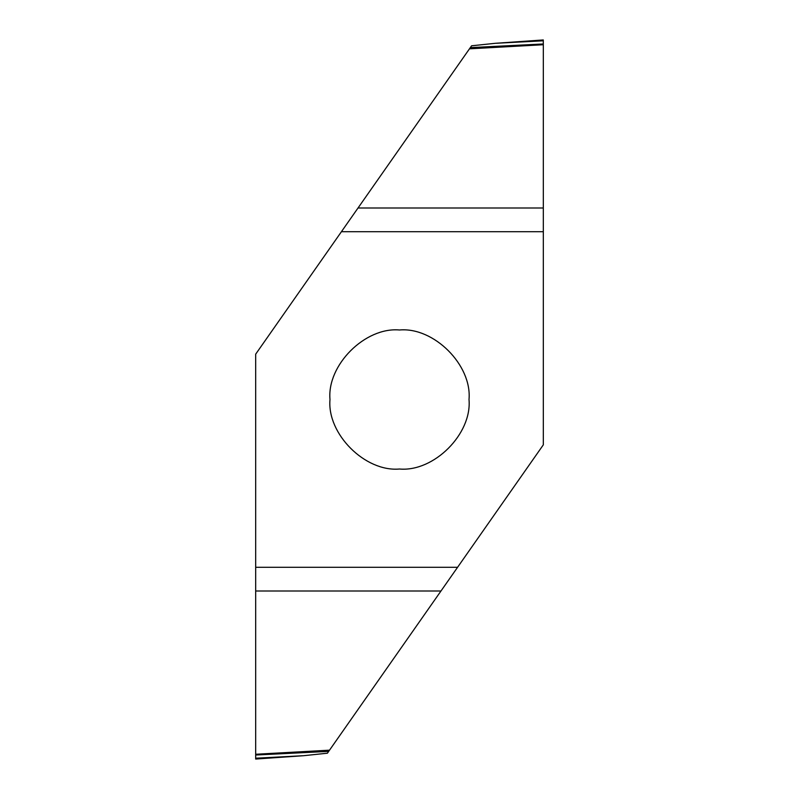 <?xml version="1.0" encoding="UTF-8"?>
<svg xmlns="http://www.w3.org/2000/svg" width="799" height="799" viewBox="0 0 799 799"><rect width="100%" height="100%" fill="white"/><g stroke="black" fill="none" stroke-linecap="round" stroke-linejoin="round"><path stroke-width="1.2" d="M399.5 469.013C365.103 472.119 326.881 433.897 329.987 399.5C326.881 365.103 365.103 326.881 399.5 329.987C433.897 326.881 472.119 365.103 469.013 399.5C472.119 433.897 433.897 472.119 399.5 469.013M543.32 44.734L543.28 39.95L495.32 43.306L471.6 45.793L469.472 48.829L543.32 44.734L543.32 208L358.022 208L255.68 354.157L255.68 759.05L255.68 758.211L303.68 755.694L327.4 753.207L543.32 444.843L543.32 231.71L341.413 231.71M469.472 48.829L358.022 208M543.32 231.71L543.32 208M255.72 759.05L303.68 755.694M255.68 754.266L329.528 750.171M255.68 567.29L457.587 567.29M469.812 48.349L543.32 44.684M543.32 43.975L470.321 47.61M495.32 43.306L543.32 40.789M255.68 755.025L328.679 751.39M329.188 750.651L255.68 754.316M255.68 591L440.978 591"/></g></svg>
